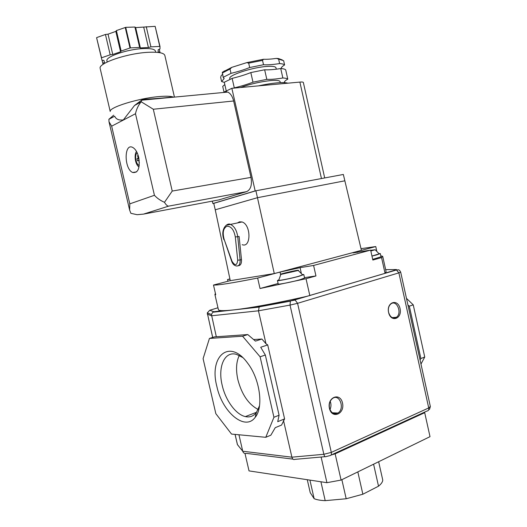 <?xml version="1.0" encoding="UTF-8"?>
<svg xmlns="http://www.w3.org/2000/svg" width="527" height="527" viewBox="0 0 527 527"><rect width="100%" height="100%" fill="white"/><g stroke="black" fill="none" stroke-linecap="round" stroke-linejoin="round"><path stroke-width="0.79" d="M218.955 199.885L246.643 191.63C250.766 189.621 252.216 184.872 250.997 177.388L233.639 100.986C232.499 96.434 230.549 93.463 227.796 92.073L141.756 100.189L142.791 99.419C157.204 98.569 167.217 97.726 172.823 96.889C170.155 96.105 165.478 96.013 158.792 96.606C138.364 98.279 108.865 107.436 110.215 111.487L100.242 68.78M114.715 116.309C116.065 119.28 118.944 120.479 123.364 119.906L134.53 105.486L142.185 99.702M138.7 157.309C137.402 152.224 135.393 148.924 132.679 147.408C123.911 142.718 124.036 169.081 132.672 172.474C138.166 173.185 140.175 168.133 138.7 157.309M108.951 119.286L113.674 115.176M108.898 119.194L109.003 121.777L111.658 126.17L135.492 113.727L154.431 195.293C157.086 198.224 160.432 200.563 164.483 202.309C165.972 204.805 167.336 206.083 168.574 206.143L246.643 191.63M141.756 100.189L140.986 102.001C138.232 105.446 136.401 109.352 135.492 113.727M281.148 68.569L281.141 68.563C281.089 67.594 282.241 66.389 284.593 64.94L283.645 60.704L276.425 58.398C271.3 59.116 266.998 59.406 263.52 59.261L246.794 62.614L248.685 63.148L262.532 60.374L263.52 59.261M282.353 59.953L278.539 58.569L276.425 58.398M284.593 64.94C283.849 64.215 282.189 63.76 279.62 63.569C272.953 64.63 267.584 65.019 263.52 64.735L249.673 67.522L248.685 63.148M263.52 64.735L262.532 60.374M222.486 74.373L221.156 75.71L220.661 77.39L221.617 81.56L224.304 82.37M246.794 62.614L231.854 67.331L222.381 72.219L223.158 77.331L224.127 78.556L221.617 81.56M279.62 63.569L278.658 59.274M287.854 83.187C285.904 82.522 282.261 82.416 276.938 82.877C271.524 83.378 265.364 84.373 258.474 85.868M280.331 82.647L280.14 81.797C279.916 80.493 276.807 80.084 270.812 80.559C260.555 81.645 250.444 83.964 240.49 87.508M284.29 82.634L284.277 82.502C284.237 81.626 285.403 80.499 287.782 79.129C287.05 78.483 285.41 78.101 282.854 77.983C276.201 79.076 270.852 79.537 266.814 79.36L252.986 82.172C247.618 84.267 241.386 86.165 234.291 87.871L233.626 88.134M226.498 91.691L227.097 92.139M266.814 79.36L264.653 69.781L250.819 72.574L252.986 82.172M264.653 69.781C268.711 70.025 274.073 69.61 280.733 68.543C283.302 68.708 284.955 69.136 285.693 69.834L287.782 79.129M224.008 92.073L222.71 86.388L224.812 84.59M234.291 87.871L232.137 78.371L224.285 82.271L226.267 90.987M232.137 78.371C239.232 76.652 245.457 74.722 250.819 72.574M276.293 69.189L276.01 67.924C275.766 66.547 272.749 66.053 266.965 66.428C252.598 67.285 228.514 75.15 229.739 78.437L229.792 78.688M249.673 67.522C244.324 69.696 238.099 71.646 230.997 73.365L223.158 77.331M230.997 73.365L230.016 69.03L231.854 67.331M281.451 68.596L281.286 67.864M284.606 82.647L284.435 81.869M282.854 77.983L280.733 68.543M230.016 69.03L222.19 73.062M96.803 37.542L105.446 34.472L110.183 54.808L101.527 57.786L96.593 37.7L101.981 60.322L103.924 60.388L104.491 62.482L102.798 63.247L102.119 60.328M105.446 34.472L108.028 34.163L115.835 31.389L116.395 30.579L125.722 27.345L134.919 27.035L135.663 27.588L155.142 26.35L160.004 46.481L159.971 48.991L158.172 49.782L158.159 51.969L159.931 52.054L159.292 49.288M140.478 102.278L137.797 102.91M138.917 158.344L138.555 158.502L138.976 160.313M138.871 158.1L136.967 158.726L137.468 160.88L138.687 160.36L139.378 162.83M138.555 158.502L136.967 158.726M138.239 155.597L137.6 155.682L138.186 158.199M138.186 155.425L137.6 155.682M139.214 160.28L138.687 160.36M111.658 126.17L129.8 203.857L129.635 210.108L130.887 213.323L137.106 214.7L143.515 214.114L168.574 206.143M141.183 101.77L153.304 109.241L172.23 191.064L164.483 202.309M173.6 97.185L172.823 96.889M227.796 92.073L223.982 92.087L231.86 88.299L299.876 82.087C302.123 81.896 303.282 82.047 303.368 82.528L324.698 177.942M212.315 201.136L212.868 203.534L213.764 203.363L255.898 190.781L343.341 174.463L361.417 250.345L274.277 273.572L257.466 197.697L344.757 180.827M212.868 203.534L255.173 190.906L322.682 178.317M231.86 88.299L255.173 190.906M213.758 203.356L215.24 209.799L257.466 197.697L255.898 190.781M238.303 265.733C240.602 265.529 241.662 263.5 241.485 259.653L239.106 236.425L237.73 236.735C236.768 230.358 234.35 226.254 230.47 224.416L226.155 225.24M237.545 222.908L239.489 221.821L242.025 221.959C251.195 224.581 251.254 248.296 242.17 244.673M274.277 273.572L230.279 280.667L215.24 209.799M294.382 271.194L284.488 273.506L294.382 271.194M286.378 273.21L286.299 272.848M291.319 272.149L291.22 271.695M370.744 250.556L371.436 250.437L370.777 250.7M380.316 253.619L381.028 256.807L372.694 259.356M379.038 253.592L380.31 253.586L376.706 254.884L371.97 256.089M370.685 250.292L375.158 249.752L379.203 253.869L371.957 256.03M375.158 249.752L370.837 250.99M303.809 274.6L304.586 278.019L299.843 279.784C292.044 281.998 278.203 284.705 278.23 284.027L278.223 283.974M302.426 274.547L303.802 274.554L299.053 276.273C291.247 278.46 277.406 281.201 277.446 280.562L278.743 279.89M298.249 270.47L280.832 274.435C276.662 274.62 301.194 269.027 298.249 270.47L302.623 274.877L298.282 276.392C291.457 278.296 279.343 280.726 278.697 280.324L278.717 280.147M304.501 277.637L315.956 275.944L313.591 265.45L370.646 250.108L372.846 260.042L381.561 257.604L382.701 256.306L380.817 255.858M357.405 252.387L357.207 251.504L375.758 246.557L376.713 250.859M357.207 251.504L353.077 252.901L370.646 250.108M301.26 272.96L300.067 267.663L313.591 265.45M300.067 267.663L280.041 272.077L257.644 278.045L260.028 288.513L278.111 283.506M230.273 280.634L213.488 285.041L215.727 294.764L214.897 294.435L215.431 293.486M229.904 278.928L227.526 279.547L227.921 281.253M227.526 279.547L229.956 279.145M375.758 246.557L361.015 248.658M213.488 285.041C217.743 285.364 232.46 283.032 257.644 278.045M218.349 309.421L218.441 309.81C218.837 310.377 220.47 310.66 223.356 310.647C228.52 310.614 237.17 309.645 249.297 307.728C265.937 305.054 285.114 301.26 306.839 296.339L385.046 273.329L386.113 271.715L382.754 256.557M260.028 288.513L306.022 278.724L309.843 295.654M381.561 257.604L385.046 273.329M306.022 278.724L315.956 275.944M330.218 401.317C331.285 404.11 331.206 406.864 329.981 409.578M329.513 408.069C328.815 403.807 329.876 400.566 332.695 398.359C339.704 393.379 345.152 408.939 337.866 413.043C333.96 414.742 331.18 413.089 329.513 408.069M329.441 408.392C326.892 397.239 340.139 391.963 342.504 403.003C345.086 413.945 331.938 419.564 329.441 408.392M388.32 310.054L388.511 312.03M388.57 312.32C387.931 308.644 388.709 305.844 390.889 303.934C396.706 299.198 402.503 313.308 396.403 317.287C392.852 319 390.237 317.34 388.57 312.32M388.59 312.478C386.245 302.037 397.878 298.269 400.059 308.591C402.43 318.848 390.882 322.919 388.59 312.478M341.871 479.682L346.186 498.759L325.199 500.65C320.495 500.459 316.813 499.807 314.145 498.687L310.225 492.659L307.274 479.715M320.917 481.777L325.199 500.65M309.916 480.11L314.145 498.687M378.649 461.731L382.773 480.13C382.609 481.994 381.192 484.017 378.518 486.19L362.859 494.227L346.186 498.759M373.584 464.201L378.518 486.19M357.826 471.896L362.859 494.227M245.009 453.51L249.021 470.894L326.931 482.686L341.081 480.071L430.012 436.659L424.578 412.127L426.975 411.027C428.418 410.902 428.998 409.868 428.721 407.938L430.342 406.469L400.672 272.116M341.081 480.071L335.146 453.846L424.709 412.681M326.931 482.686L321.114 457.034M331.042 455.051L335.146 453.846M258.204 409.512C248.527 404.38 241.748 394.44 237.868 379.684C235.734 369.895 236.215 361.818 239.298 355.448M259.521 405.764L256.346 412.621C253.447 416.244 249.791 417.568 245.371 416.6C235.859 414.591 225.516 400.329 222.17 385.224C217.605 366.812 224.601 350.692 236.564 354.394L242.631 357.484M216.828 386.311C208.804 356.186 229.508 337.952 247.604 363.11C259.956 378.926 263.803 407.285 255.18 417.338C244.956 431.62 222.078 411.89 216.828 386.311M284.593 418.893L267.709 344.928L260.707 347.247L265.331 355.02L279.086 415.217L277.729 421.672L284.593 418.893L281.556 425.078L275.252 427.661L270.852 435.197L265.766 437.305L273.935 417.279L260.101 356.799L242.572 336.213L209.436 338.439L203.093 358.656L215.839 413.669L231.537 434.07L265.766 437.305M267.709 344.928L265.99 343.756L261.899 339.032L255.443 341.121L247.789 334.566L214.522 336.872L209.436 338.439M420.039 359.836L420.895 358.544L409.334 306.167L407.964 305.14M420.895 358.544L424.742 357.01L413.24 304.843L406.462 298.361M409.334 306.167L413.24 304.843M247.789 334.566L242.572 336.213M279.086 415.217L273.935 417.279M265.331 355.02L260.101 356.799M420.981 364.078L424.742 357.01M283.5 420.441L291.892 457.179C292.505 459.201 293.499 459.926 294.87 459.366L325.119 456.678M207.269 314.092L211.485 315.785L258.467 310.811L265.99 343.756M238.942 434.768L242.743 451.244C243.375 453.121 244.64 453.839 246.537 453.398L292.94 459.129M217.967 307.768L209.713 310.271L207.282 312.9L211.432 314.481L216.32 336.746M211.432 314.481L212.75 312.254L213.863 311.714L223.356 310.647M235.095 434.406L237.473 444.696L242.743 451.244L291.892 457.179L323.855 454.287L290.028 305.093L258.467 310.811L259.179 307.07L259.989 306.53L290.726 300.891L306.839 296.339M332.642 454.32L424.578 412.127M261.899 339.032L253.592 339.54M103.108 64.353L102.798 63.247M110.183 54.808L112.758 54.479L108.028 34.163M112.758 54.479L120.578 51.791L115.835 31.389M120.578 51.791L121.151 51.04L116.395 30.579M121.151 51.04L129.998 48.003L125.228 27.437M134.919 27.035L139.635 47.443L130.485 47.904L125.722 27.345M139.635 47.443L140.366 47.937L135.663 27.588M140.366 47.937L148.416 47.529L143.746 27.312M148.416 47.529L150.913 46.87L146.249 26.653M150.913 46.87L159.767 46.422L155.142 26.35M159.931 52.054L159.925 52.7M130.485 47.904L129.998 48.003M155.702 52.239L155.485 51.297C155.043 49.189 150.906 48.286 143.061 48.589C127.574 49.189 105.683 56.593 106.889 60.677L106.981 61.073M174.437 97.106L164.905 55.691C164.371 52.99 158.923 51.857 148.561 52.292C127.903 53.148 98.49 63.009 100.123 68.266M129.8 203.857L154.431 195.293M172.23 191.064L250.997 177.388M153.304 109.241L233.639 100.986M137.224 152.902C134.187 154.563 135.847 164.674 139.26 165.399M143.515 214.114L219.752 199.733M299.876 82.087L321.457 178.534M224.186 239.495L232.012 261.267C235.075 266.069 236.972 265.707 237.703 260.167L235.305 236.913C233.948 229.779 231.162 226.221 226.946 226.241C223.237 228.224 222.315 232.644 224.186 239.495L231.761 261.511C232.723 264.073 234.225 265.555 236.267 265.944C238.968 266.319 240.246 264.337 240.114 259.989L241.485 259.653M237.703 260.167L240.114 259.989L237.73 236.735L235.305 236.913M280.542 274.29L280.041 272.077M209.713 310.271L213.863 311.714M259.429 306.833L290.37 301.161L290.028 305.093L297.577 303.315L331.318 452.397L323.855 454.287C324.421 456.356 325.146 457.12 326.015 456.599L329.731 455.651C331.127 455.605 331.654 454.518 331.318 452.397L428.721 407.938L398.88 272.861L400.665 272.09C398.827 268.684 398.34 270.153 396.469 269.989L395.79 269.956L396.488 269.541L385.652 269.64M290.726 300.891L295.14 300.067L297.577 303.315L398.88 272.861L396.469 269.989L294.488 300.001M212.664 337.445L207.282 312.9L212.697 337.432M237.387 444.498L239.139 446.771M249.297 307.728L259.989 306.53M385.461 273.019L395.79 269.956M140.986 102.001L134.53 105.486M114.636 116.223L108.865 119.333M278.539 58.569L279.811 59.386M229.93 79.294L229.739 78.437M224.047 78.213L224.127 78.556M224.311 70.895L223.553 72.173M132.672 172.474L136.691 171.861M136.506 151.486C134.24 154.016 134.655 164.035 139.016 167M129.635 210.108L109.003 121.777M242.025 221.959L230.47 224.416C227.532 222.335 219.93 228.711 223.949 239.765M278.23 284.027L277.446 280.562M280.832 274.435L278.697 280.324M218.441 309.81L214.897 294.435M332.326 412.766L337.866 413.043M392.22 317.616L396.403 317.287M256.649 412.219L245.371 416.6M256.346 412.621L255.18 417.338M239.001 446.6L237.407 444.59L235.055 434.4M212.75 312.254L259.179 307.07M428.642 409.861L429.584 409.202L430.355 406.561M107.198 62.015L106.889 60.677"/></g></svg>
